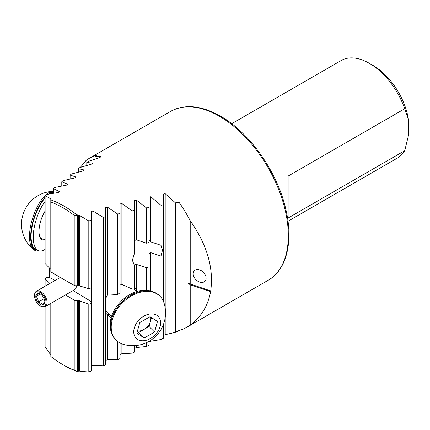 <?xml version="1.0" encoding="UTF-8"?>
<svg xmlns="http://www.w3.org/2000/svg" width="430" height="430" viewBox="0 0 430 430"><rect width="100%" height="100%" fill="white"/><g stroke="black" fill="none" stroke-linecap="round" stroke-linejoin="round"><path stroke-width="0.64" d="M105.716 313.293A19.506 13.792 135 0 0 109.93 315.152M111.031 318.114L105.646 313.131M50.106 198.504L45.112 195.698L45.112 263.493L50.106 268.745L50.106 198.504A97.529 56.309 60 0 1 50.837 198.746L50.837 199.902A97.529 56.309 -120 0 1 63.877 205.992A97.529 56.309 -120 0 1 76.922 214.957L79.426 215.247A97.529 56.309 60 0 1 80.163 215.86L88.806 220.929L91.214 220.327L91.214 211.512L93.02 211.017L103.243 217.386L105.646 216.817L105.646 207.652L107.457 207.179L117.68 214.038L120.083 213.495L120.083 203.965L121.894 203.519L132.112 210.888L134.52 210.388L134.52 253.152L132.359 260.225L134.52 265.853L134.52 264.799L136.326 264.369L146.549 267.777L148.952 266.933L148.952 255.592C149.011 254.076 149.613 253.098 150.763 252.657L160.981 256.065L162.502 250.174L160.981 245.299L150.763 241.891L148.952 240.166M193.21 273.851A7.45 5.268 -135 0 0 197.703 281.145A7.45 5.268 -135 0 0 204.927 281.268A7.45 5.268 -135 0 0 206.11 278.151A7.45 5.268 -135 0 0 201.611 270.857A7.45 5.268 -135 0 0 194.392 270.733A7.45 5.268 -135 0 0 193.21 273.851M231.711 123.716L341.167 60.522A56.298 32.503 60 0 1 369.316 63.312L373.079 65.484A50.982 29.433 60 0 1 408.5 119.83L408.5 135.289L404.738 150.71A56.298 32.503 60 0 1 397.465 158.036L288.009 221.23M404.738 150.71L288.132 218.031L288.132 176.069L404.738 108.747L408.5 119.83M373.079 65.484L369.316 63.312A56.298 32.503 60 0 1 404.738 108.747M78.889 215.183L78.889 285.708L74.911 285.762A780.213 450.457 60 0 1 62.877 278.962A780.213 450.457 60 0 1 50.837 271.862L50.837 199.902M50.106 268.745A780.213 450.457 -120 0 0 50.837 269.191M50.837 303.387L50.837 356.486A96.11 55.486 -120 0 0 62.877 364.672L63.877 365.253A97.529 56.309 -120 0 0 76.922 371.343L77.078 300.57L74.911 300.543A780.213 450.457 60 0 0 65.468 294.942M134.52 210.388L134.52 200.471L136.326 200.041L146.549 207.964L148.952 207.496L148.952 197.166L150.763 196.768L160.981 205.271L163.389 204.852L163.389 194.07L165.195 193.694L175.418 202.847L179.02 202.283A97.529 56.309 60 0 1 190.221 220.708C207.066 244.772 213.893 268.18 210.705 290.933L188.286 283.322L190.221 284.773L210.598 291.567L211.173 290.949L210.705 290.933M210.598 291.567C207.975 305.848 201.181 316.996 190.221 325.005A97.529 56.309 60 0 1 186.873 327.23A97.529 56.309 60 0 1 179.02 330.493L175.418 332.331L165.195 334.664L163.389 335.497M163.389 324.559L163.389 338.346L160.981 339.523L150.763 341.216L148.952 342.022M148.952 341.388L148.952 345.317L146.549 346.456L136.326 347.564L134.52 348.343M134.52 345.645L134.52 352.052L132.112 353.154L121.894 353.713L120.083 354.471M120.083 343.049L120.083 358.566L117.68 359.63L107.457 359.673L105.646 360.41M105.646 216.817L105.646 364.871L103.243 365.903L93.02 365.457L91.214 366.172M80.163 371.294L80.163 301.048L88.806 304.198L91.214 303.419L91.214 370.988L88.806 371.988L80.163 371.294A97.529 56.309 60 0 1 79.426 371.052L77.078 371.327M50.837 354.546A97.529 56.309 60 0 1 50.106 353.938L50.106 303.811M45.112 306.692L45.112 346.757L50.106 353.938M78.077 172.183L78.448 171.28M80.345 167.426L85.989 160.53A97.529 56.309 60 0 1 89.343 158.304A97.529 56.309 60 0 1 97.196 155.042L95.116 156.482L101.018 156.644L99.975 157.455L88.171 161.422L86.785 162.432L92.681 163.233L91.638 164.077L79.835 167.593L78.448 168.646L84.35 170.033L83.307 170.903L71.504 174.005L70.117 175.096L76.013 177.031L74.97 177.923L63.167 180.638L61.78 181.766L67.682 184.217L66.639 185.126L54.836 187.48L53.444 188.636L59.345 191.576L58.303 192.511L46.499 194.51L45.112 195.698M67.838 184.432L67.682 184.706M59.507 191.812L59.345 192.102M50.837 199.826L50.837 198.988M51.014 199.665L51.014 199.106L51.014 199.665M85.989 165.657L85.989 160.53M190.221 284.106L190.221 220.708M179.02 330.493L179.02 202.283M190.221 325.005L190.221 284.773M91.214 303.419L91.214 287.89L88.806 288.718L80.163 286.1L80.163 215.86M78.889 285.708L79.426 285.697A780.213 450.457 -120 0 0 80.163 286.1M50.106 283.698L45.112 278.968L46.499 277.603L49.584 277.533A780.213 450.457 60 0 1 55.051 280.484M77.078 300.57L78.889 300.597L78.889 371.117M80.163 301.048A780.213 450.457 -120 0 0 79.426 300.602L78.889 300.597M72.987 290.599A780.213 450.457 60 0 1 91.214 301.57M49.584 268.202L49.584 277.533M77.078 285.73L77.078 214.973M76.922 214.957L74.911 215.919A96.11 55.486 -120 0 0 50.837 202.019M74.911 285.762L74.911 215.919M62.877 364.672A96.11 55.486 -120 0 0 74.911 370.38L74.911 300.543M74.911 370.38L76.922 371.343M79.426 285.697L79.426 215.247M79.426 371.052L79.426 300.602M148.952 207.496L148.952 242.45L146.549 243.208L136.326 239.8L134.52 240.58M105.646 298.361L107.457 295.157L117.68 294.55A19.506 13.792 -45 0 1 120.083 292.739L120.083 213.495M120.083 285.015L121.894 284.45L132.112 288.998A19.506 13.792 -45 0 1 134.52 289.342L134.52 265.853M134.52 287.079L137.315 291.357M135.009 290.078A19.506 13.792 135 0 0 134.52 288.396M146.549 346.456L146.549 342.629M146.549 290.282L146.549 267.777M132.112 353.154L132.112 345.688M132.112 288.998L132.112 210.888M117.68 359.63L117.68 341.517M117.68 294.55L117.68 214.038M163.389 301.247L163.389 204.852M160.981 245.299L160.981 205.271M160.981 339.523L160.981 329.552M160.981 297.329L160.981 256.065M148.952 290.599L148.952 266.933M146.549 243.208L146.549 207.964M175.418 332.331L175.418 202.847M103.243 365.903L103.243 217.386M91.214 287.89L91.214 220.327M88.806 371.988L88.806 304.198M88.806 288.718L88.806 220.929M45.112 286.219L45.112 278.968M53.444 193.253L53.444 188.636M61.78 186.013L61.78 181.766M78.448 172.086L78.448 168.646M86.785 165.421L86.785 162.432M70.117 178.95L70.117 175.096M95.116 158.982L95.116 156.482M137.482 330.923A10.637 7.525 135 0 0 143.894 329.455A10.637 7.525 135 0 0 150.505 321.205L149.054 326.51L138.739 332.406L144.27 337.937L136.858 333.212L139.761 322.591L150.081 316.7L157.493 321.425L154.585 332.046L144.27 337.937M160.041 296.297L159.363 295.625A31.03 21.941 135 0 0 132.886 294.104A31.03 21.941 135 0 0 111.569 319.27A31.03 21.941 135 0 0 115.482 339.506L116.154 340.184A31.03 21.941 135 0 0 122.932 344.21A32.857 32.857 0 0 0 164.066 303.075A31.03 21.941 135 0 0 160.041 296.297A31.03 21.941 135 0 0 145.431 291.422A31.03 21.941 135 0 0 112.241 319.942A31.03 21.941 135 0 0 116.154 340.184M150.844 313.911A15.518 10.97 135 0 0 134.246 328.171A15.518 10.97 135 0 0 143.507 340.727A15.518 10.97 135 0 0 160.1 326.467A15.518 10.97 135 0 0 150.844 313.911M149.054 326.51L154.585 332.046M138.739 332.406L137.326 331.503M151.489 317.603L150.505 321.205A10.637 7.525 135 0 0 150.683 317.082M111.155 331.67A30.143 21.317 -45 0 1 111.064 317.98A30.143 21.317 -45 0 1 151.527 291.298M48.391 194.145A31.03 12.669 -71.6 0 1 53.444 191.791M39.624 250.964A31.03 12.669 -71.6 0 1 36.351 250.883L35.185 250.496A31.03 12.669 -71.6 0 1 33.432 249.513A31.03 12.669 -71.6 0 1 29.482 236.57A31.03 12.669 -71.6 0 1 44.999 195.72A31.03 12.669 -71.6 0 1 52.82 191.35A31.03 12.669 -71.6 0 1 53.444 191.355M33.432 249.513A32.857 32.857 0 0 1 21.559 222.245A15.518 6.332 -71.6 0 1 26.956 206.04A32.857 32.857 0 0 1 52.82 191.35M36.351 250.883A31.03 12.669 -71.6 0 1 31.385 228.54A31.03 12.669 -71.6 0 1 45.112 197.22M53.444 192.613A30.143 12.309 108.4 0 0 49.896 193.865M45.112 211.092A18.619 7.6 108.4 0 0 39.135 228.819A18.619 7.6 108.4 0 0 42.43 239.827A18.619 7.6 108.4 0 0 44.908 239.714M45.112 197.945A30.143 12.309 108.4 0 0 31.798 228.362A30.143 12.309 108.4 0 0 36.636 250.045L38.786 250.76A30.143 12.309 108.4 0 0 45.112 249.416M45.112 201.315A30.143 12.309 108.4 0 0 33.658 231.082A30.143 12.309 108.4 0 0 38.786 250.76M44.817 301.763C44.828 302.306 44.075 303.3 42.554 304.736L40.968 303.085L38.216 302.107C38.286 299.817 37.593 297.952 36.136 296.506C37.641 295.082 38.394 294.093 38.399 293.529L40.189 294.045M40.194 304.381A6.386 3.687 60 0 1 35.792 296.56A6.386 3.687 60 0 1 40.307 294.018A6.386 3.687 60 0 1 40.415 294.082A6.386 3.687 60 0 1 44.822 301.838A6.386 3.687 60 0 1 40.194 304.381M40.447 292.653A8.159 4.708 60 0 1 46.075 302.645A8.159 4.708 60 0 1 40.307 305.891A8.159 4.708 60 0 1 40.167 305.811A8.159 4.708 60 0 1 34.54 295.899A8.159 4.708 60 0 1 40.447 292.653M34.54 295.899L34.54 295.324A8.869 5.117 60 0 1 36.373 291.266A8.869 5.117 60 0 1 40.963 291.793A8.869 5.117 60 0 1 46.628 299.613A8.869 5.117 60 0 1 45.241 306.622A8.869 5.117 60 0 1 40.807 306.181A8.869 5.117 60 0 1 40.657 306.09M76.416 285.74A8.869 5.117 60 0 1 74.583 289.68L45.241 306.622M44.139 298.689L38.216 302.107M40.312 294.093L36.136 296.506M219.359 116.229A97.529 56.309 60 0 1 283.069 202.17A97.529 56.309 60 0 1 268.121 280.317C286.66 269.927 293.427 241.751 285.988 210.06C277.866 172.726 249.975 132.693 220.418 116.121C201.391 105.371 184.782 103.797 170.592 111.397A97.529 56.309 60 0 1 219.359 116.229M136.326 289.675L136.326 264.369M136.326 347.564L136.326 345.494M121.894 284.45L121.894 203.519M121.894 353.713L121.894 343.855M107.457 295.157L107.457 207.179M107.457 359.673L107.457 315.131M150.763 241.891L150.763 196.768M150.763 341.216L150.763 340.281M150.763 291.051L150.763 252.657M136.326 239.8L136.326 200.041M165.195 334.664L165.195 317.646M165.195 308.025L165.195 193.694M93.02 365.457L93.02 211.017M78.588 371.074L78.588 300.489M77.379 371.214L77.379 300.473M77.379 285.627L77.379 214.887M78.588 285.611L78.588 215.027M39.909 237.102A17.732 7.24 108.4 0 0 41.785 238.677L45.112 239.784M186.873 327.23L268.121 280.317M89.343 158.304L170.592 111.397M134.203 289.266L136.53 291.599M105.646 310.868L111.456 316.673M40.307 305.891L40.807 306.181M36.373 291.266L60.286 277.458"/></g></svg>
